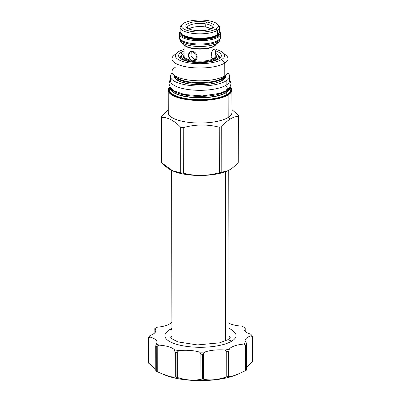 <?xml version="1.0" encoding="UTF-8"?>
<svg xmlns="http://www.w3.org/2000/svg" width="401" height="401" viewBox="0 0 401 401"><rect width="100%" height="100%" fill="white"/><g stroke="black" fill="none" stroke-linecap="round" stroke-linejoin="round"><path stroke-width="0.6" d="M217.212 23.95L218.49 25.083A19.784 6.471 179.9 0 1 217.392 30.371L216.189 28.877A18.416 6.025 179.9 0 1 191.267 31.398A18.416 6.025 179.9 0 1 183.683 23.253A18.416 6.025 179.9 0 1 208.6 20.732A18.416 6.025 179.9 0 1 216.189 28.877A18.416 6.025 179.9 0 1 192.4 31.574A18.416 6.025 179.9 0 1 182.65 24.01A18.416 6.025 179.9 0 1 183.683 23.253A18.416 6.025 179.9 0 1 201.182 20.05A18.416 6.025 179.9 0 1 217.212 23.95A18.416 6.025 179.9 0 1 216.189 28.877L217.392 30.371A19.784 6.471 179.9 0 1 191.843 33.273A19.784 6.471 179.9 0 1 181.377 25.143A19.784 6.471 179.9 0 0 180.154 27.388L180.164 31.834L182.425 35.027L190.866 37.839C196.655 38.772 202.5 38.797 208.395 37.915C212.224 37.298 215.172 36.366 217.237 35.118A0.456 0.381 -121.6 0 0 217.402 34.797A19.784 6.471 179.9 0 1 195.152 38.07A19.784 6.471 179.9 0 1 180.164 31.814A19.784 6.471 179.9 0 0 195.152 38.07A19.784 6.471 179.9 0 0 217.402 34.797A0.456 0.381 -121.6 0 1 217.237 35.118L219.728 31.739M187.387 27.734L187.387 27.729A12.561 4.11 179.9 0 1 193.242 24.065A12.561 4.11 179.9 0 1 205.848 23.9L206.58 21.98A14.12 4.622 179.9 0 1 212.395 28.22A14.12 4.622 179.9 0 1 193.292 30.15A14.12 4.622 179.9 0 1 187.478 23.91A14.12 4.622 179.9 0 1 206.58 21.98A14.12 4.622 179.9 0 1 213.182 27.644A14.12 4.622 179.9 0 1 193.292 30.15A14.12 4.622 179.9 0 1 186.696 27.689A14.12 4.622 179.9 0 1 190.65 22.596A14.12 4.622 179.9 0 1 206.58 21.98L205.848 23.9L205.668 27.037L205.848 23.9A12.561 4.11 179.9 0 1 212.49 27.689M215.638 35.945A16.647 5.449 179.9 0 1 215.949 36.26A16.647 5.449 179.9 0 0 215.638 35.945M183.959 36.316A16.647 5.449 179.9 0 1 184.27 36A16.647 5.449 179.9 0 0 183.959 36.316M212.63 37.559L212.63 37.002L212.63 37.559M210.555 37.514A14.371 4.702 179.9 0 1 189.352 37.554A14.371 4.702 179.9 0 0 210.555 37.514M186.565 37.383A14.371 4.702 179.9 0 1 185.879 36.621A14.371 4.702 179.9 0 0 186.565 37.383M217.001 35.158A19.328 6.326 179.9 0 1 198.33 38.516A19.328 6.326 179.9 0 1 181.613 34.245A19.328 6.326 179.9 0 0 198.33 38.516A19.328 6.326 179.9 0 0 217.001 35.158A0.456 0.381 -121.6 0 0 217.237 35.118M214.029 36.571A14.371 4.702 179.9 0 1 213.342 37.333A14.371 4.702 179.9 0 0 214.029 36.571M191.001 60.285C187.026 57.599 188.044 50.31 192.485 51.513C197.357 51.924 199.182 59.699 194.084 60.822L192.46 60.907L191.001 60.285A15.915 5.208 179.9 0 1 184.069 56L184.069 56A15.915 5.208 179.9 0 0 191.001 60.285L188.52 55.844L190.024 51.899L192.485 51.513L196.986 55.268L195.217 60.34L192.46 60.907A0.637 0.286 -80.2 0 1 192.199 61.368A16.551 5.419 179.9 0 1 184.069 55.117A16.551 5.419 179.9 0 0 192.199 61.368A16.551 5.419 179.9 0 0 214.6 59.097A16.551 5.419 179.9 0 1 192.199 61.368A0.637 0.286 -80.2 0 0 192.46 60.907L194.51 59.644L196.149 59.564L194.51 59.644L191.021 56.165L191.237 51.478L191.021 56.165L194.51 59.644L192.46 60.907L191.001 60.285M215.006 49.213L215.658 52.832L214.771 57.884L214.109 58.716L213.126 58.892A15.915 5.208 179.9 0 1 194.084 60.822A15.915 5.208 179.9 0 0 213.126 58.892C209.648 58.641 211.121 50.531 214.019 49.338L214.014 46.361A15.915 5.208 179.9 0 1 197.447 49.077A15.915 5.208 179.9 0 1 184.285 44.847A15.915 5.208 179.9 0 0 197.447 49.077A15.915 5.208 179.9 0 0 214.014 46.361A15.915 5.208 179.9 0 0 215.653 44.792A15.915 5.208 179.9 0 1 214.014 46.361L214.019 49.338L214.781 49.117L215.658 52.496L214.771 57.884L214.114 58.711A0.637 0.531 -121.7 0 0 214.6 59.097A16.551 5.419 179.9 0 0 215.903 55.062A16.551 5.419 179.9 0 1 214.6 59.097A0.637 0.531 -121.7 0 1 214.114 58.711L213.086 58.887M215.903 55.945A15.915 5.208 179.9 0 1 214.771 57.884A15.915 5.208 179.9 0 0 215.903 55.945L215.883 44.586M218.52 42.24L215.076 45.308A16.105 5.268 179.9 0 1 215.076 45.308A16.105 5.268 179.9 0 1 214.174 45.965L217.417 43.047A19.784 6.471 -0.1 0 0 218.52 42.24A19.784 6.471 -0.1 0 0 219.743 39.995L219.743 39.899M215.076 45.308L215.076 45.303A16.105 5.268 179.9 0 1 214.174 45.965L217.417 43.047A19.784 6.471 -0.1 0 1 195.167 46.321A19.784 6.471 -0.1 0 1 180.179 40.065L180.179 39.965A19.784 6.471 -0.1 0 0 181.407 42.306A19.784 6.471 -0.1 0 0 198.62 46.491A19.784 6.471 -0.1 0 0 217.417 43.047A19.784 6.471 -0.1 0 0 219.743 39.995M214.174 45.965A16.105 5.268 179.9 0 1 198.876 48.767A16.105 5.268 179.9 0 1 184.861 45.358L184.861 45.358A16.105 5.268 179.9 0 0 198.876 48.767A16.105 5.268 179.9 0 0 214.174 45.965A0.637 0.531 -121.6 0 0 214.014 46.361A0.637 0.531 -121.6 0 1 214.174 45.965M216.239 59.388A18.416 6.025 -0.1 0 0 215.898 53.513A18.416 6.025 -0.1 0 1 217.262 54.461A18.416 6.025 -0.1 0 1 216.239 59.388L216.705 59.965L216.239 59.388A18.416 6.025 -0.1 0 1 191.322 61.909A18.416 6.025 -0.1 0 1 183.738 53.764A18.416 6.025 -0.1 0 0 182.706 54.521A18.416 6.025 -0.1 0 0 192.455 62.085A18.416 6.025 -0.1 0 0 216.239 59.388M184.064 53.574A18.416 6.025 -0.1 0 0 183.738 53.764A18.416 6.025 -0.1 0 1 184.064 53.574M180.209 57.899A19.784 6.471 -0.1 0 1 181.432 55.654A19.784 6.471 -0.1 0 0 180.26 58.351A19.784 6.471 -0.1 0 1 180.209 57.899L180.209 58.315M218.54 55.589A19.784 6.471 -0.1 0 1 219.773 57.829A19.784 6.471 -0.1 0 1 219.728 58.28A19.784 6.471 -0.1 0 0 218.545 55.594L217.262 54.461M185.869 53.834L185.207 54.065M219.728 31.744A19.784 6.471 179.9 0 1 217.402 34.797L217.392 30.371L217.402 34.797A19.784 6.471 179.9 0 0 219.728 31.744L219.718 27.318A19.784 6.471 179.9 0 1 217.392 30.371A19.784 6.471 179.9 0 1 195.147 33.644A19.784 6.471 179.9 0 1 180.154 27.388M211.177 56.711L211.603 52.521L211.177 56.711M214.114 58.711L212.124 58.376L214.109 58.716M213.126 58.892C209.648 58.641 211.121 50.531 214.019 49.338M187.603 28.331A12.561 4.11 179.9 0 1 192.48 24.24A12.561 4.11 179.9 0 1 205.848 23.9A12.561 4.11 179.9 0 1 212.274 28.291M168.255 112.666A31.834 10.416 179.9 0 0 192.375 122.731A31.834 10.416 179.9 0 0 228.174 117.468A31.834 10.416 -0.1 0 0 231.918 112.556L231.878 90.04A31.834 10.416 179.9 0 0 230.259 86.766A31.834 10.416 179.9 0 1 231.878 90.04A31.834 10.416 179.9 0 1 228.139 94.952L228.174 117.468A31.834 10.416 179.9 0 1 192.375 122.731A31.834 10.416 179.9 0 1 168.255 112.671L168.214 90.15A31.834 10.416 179.9 0 1 169.823 86.872A31.834 10.416 179.9 0 0 168.214 90.15A31.834 10.416 179.9 0 0 192.335 100.215A31.834 10.416 179.9 0 0 228.139 94.952L228.174 117.468L230.184 119.057C227.422 120.781 224.6 123.328 221.723 126.701A38.566 12.616 179.9 0 1 219.232 127.212C207.232 124.13 195.242 124.285 183.257 127.663A38.566 12.616 179.9 0 1 180.666 127.217C174.315 120.666 167.969 117.343 161.628 117.252A38.566 12.616 179.9 0 1 161.528 116.29L168.25 109.834L161.528 116.29A38.566 12.616 179.9 0 0 161.528 116.35L161.608 161.874A38.566 12.616 179.9 0 1 161.608 161.814M231.918 112.556A31.834 10.416 -0.1 0 1 228.174 117.468L230.184 119.057C227.422 120.781 224.6 123.328 221.723 126.701L221.803 172.224A38.566 12.616 179.9 0 1 219.307 172.736C207.322 176.114 195.332 176.27 183.337 173.187A38.566 12.616 179.9 0 1 180.746 172.741L172.796 170.936L161.708 162.776A38.566 12.616 179.9 0 1 161.608 161.874A38.566 12.616 179.9 0 0 161.708 162.776C168.059 169.327 174.405 172.651 180.746 172.741L180.666 127.217C174.315 120.666 167.969 117.343 161.628 117.252L161.708 162.776L161.628 117.252A38.566 12.616 179.9 0 1 161.528 116.35M221.723 126.701A38.566 12.616 179.9 0 1 219.232 127.212L219.307 172.736C207.322 176.114 195.332 176.27 183.337 173.187A38.566 12.616 179.9 0 1 180.746 172.741L180.666 127.217A38.566 12.616 179.9 0 0 183.257 127.663L183.337 173.187L183.257 127.663C195.242 124.285 207.232 124.13 219.232 127.212L219.307 172.736A38.566 12.616 179.9 0 0 221.803 172.224L227.803 170.746L230.274 169.443C227.507 171.127 224.685 172.049 221.803 172.224L221.723 126.701M227.803 170.746L227.187 171.016A33.744 11.043 179.9 0 1 173.187 171.107L172.796 170.936M227.527 170.861A33.744 11.043 179.9 0 1 172.981 171.016M176.816 52.872A24.692 8.08 179.9 0 0 189.884 63.017A24.692 8.08 179.9 0 0 221.778 59.398A24.692 8.08 -0.1 0 0 215.893 49.423A24.692 8.08 -0.1 0 1 223.146 52.792A24.692 8.08 -0.1 0 1 221.778 59.398A24.692 8.08 179.9 0 1 188.37 62.777A24.692 8.08 179.9 0 1 178.199 51.864A24.692 8.08 -0.1 0 1 184.059 49.478A24.692 8.08 -0.1 0 0 178.199 51.864A24.692 8.08 179.9 0 0 176.816 52.872L173.663 55.679A28.06 9.183 179.9 0 0 188.515 67.208A28.06 9.183 179.9 0 0 224.75 63.092A28.06 9.183 179.9 0 1 193.197 67.729A28.06 9.183 179.9 0 1 171.934 58.862A28.06 9.183 179.9 0 1 173.668 55.674M218.846 58.892A21.373 6.992 179.9 0 1 189.929 61.819A21.373 6.992 179.9 0 1 181.127 52.371A21.373 6.992 179.9 0 1 184.064 50.992A21.373 6.992 179.9 0 0 181.127 52.371L182.35 54.837L181.127 52.371A21.373 6.992 179.9 0 0 179.046 57.067L179.052 57.067A21.373 6.992 179.9 0 0 196.921 62.556A21.373 6.992 179.9 0 0 218.846 58.892A21.373 6.992 179.9 0 0 215.893 50.937A21.373 6.992 179.9 0 1 220.931 56.992A21.373 6.992 179.9 0 1 218.846 58.892M228.054 58.762L228.074 71.568A28.06 9.183 -0.1 0 1 224.776 75.899A28.06 9.183 179.9 0 1 198.114 80.781A28.06 9.183 179.9 0 1 173.698 74.842L176.535 77.348A25.042 8.195 -0.1 0 0 176.535 77.348A25.042 8.195 -0.1 0 0 198.325 82.646A25.042 8.195 -0.1 0 0 222.114 78.29L224.776 75.899L224.75 63.092A28.06 9.183 -0.1 0 0 228.054 58.762A28.06 9.183 -0.1 0 0 226.304 55.584A28.06 9.183 -0.1 0 1 224.75 63.092L221.778 59.398L224.75 63.092L224.776 75.899A28.06 9.183 179.9 0 1 193.217 80.536A28.06 9.183 179.9 0 1 171.954 71.664L171.934 58.862M173.698 74.842A28.06 9.183 179.9 0 1 175.257 67.333M176.535 77.348A25.042 8.195 -0.1 0 0 198.325 82.646A25.042 8.195 -0.1 0 0 222.114 78.29A1.183 0.987 58.4 0 0 221.813 79.027A24.692 8.08 -0.1 0 1 195.904 83.233A24.692 8.08 -0.1 0 1 175.623 76.541A24.692 8.08 -0.1 0 0 195.904 83.233A24.692 8.08 -0.1 0 0 221.813 79.027L221.813 80.531L221.813 79.027A24.692 8.08 -0.1 0 0 224.425 76.456A24.692 8.08 -0.1 0 1 221.813 79.027A1.183 0.987 58.4 0 1 222.114 78.29A25.042 8.195 -0.1 0 0 223.517 77.268A25.042 8.195 -0.1 0 0 223.517 77.263A25.042 8.195 -0.1 0 1 222.114 78.29L224.776 75.899A28.06 9.183 -0.1 0 0 226.344 74.751L223.517 77.268M176.47 79.664A24.692 8.08 179.9 0 1 175.332 77.248A24.692 8.08 179.9 0 1 175.332 77.243A24.692 8.08 179.9 0 0 176.47 79.664M226.284 91.197A29.744 9.734 -0.1 0 0 229.547 87.834A29.744 9.734 -0.1 0 1 226.284 91.197A29.744 9.734 179.9 0 1 194.68 96.24A29.744 9.734 179.9 0 1 170.54 87.939A29.744 9.734 179.9 0 0 194.68 96.24A29.744 9.734 179.9 0 0 226.284 91.197L226.289 92.4A29.744 9.734 -0.1 0 0 229.783 87.809A29.744 9.734 -0.1 0 1 226.289 92.4A29.744 9.734 -0.1 0 1 192.841 97.313A29.744 9.734 -0.1 0 1 170.3 87.914A29.744 9.734 -0.1 0 0 192.841 97.313A29.744 9.734 -0.1 0 0 226.289 92.4L226.284 91.197M226.339 92.626L227.177 94.315A30.747 10.06 -0.1 0 0 230.169 87.558A30.747 10.06 -0.1 0 0 230.169 87.553L230.169 87.558A30.747 10.06 -0.1 0 1 227.177 94.315A30.747 10.06 -0.1 0 1 189.638 99.107A30.747 10.06 -0.1 0 1 169.914 87.664A30.747 10.06 -0.1 0 0 169.914 87.664A30.747 10.06 -0.1 0 0 189.638 99.107A30.747 10.06 -0.1 0 0 227.177 94.315L226.339 92.626A29.804 9.754 -0.1 0 0 229.803 87.493A29.804 9.754 -0.1 0 1 226.339 92.626A0.456 0.381 58.4 0 1 226.289 92.4A0.456 0.381 58.4 0 0 226.339 92.626A29.804 9.754 -0.1 0 1 192.039 97.483A29.804 9.754 -0.1 0 1 170.285 87.598A29.804 9.754 -0.1 0 0 192.039 97.483A29.804 9.754 -0.1 0 0 226.339 92.626M231.878 90.04A31.834 10.416 179.9 0 1 228.139 94.952L227.893 94.651A31.559 10.326 179.9 0 0 230.244 86.786A31.559 10.326 179.9 0 1 227.893 94.651A31.559 10.326 179.9 0 1 187.994 99.403A31.559 10.326 179.9 0 1 169.839 86.892A31.559 10.326 179.9 0 0 187.994 99.403A31.559 10.326 179.9 0 0 227.893 94.651L228.139 94.952A31.834 10.416 179.9 0 1 192.335 100.215A31.834 10.416 179.9 0 1 168.214 90.15M227.527 94.591A31.143 10.19 -0.1 0 0 230.069 87.087A31.143 10.19 -0.1 0 1 227.527 94.591A0.456 0.381 58.4 0 1 227.177 94.315A0.456 0.381 58.4 0 0 227.527 94.591A31.143 10.19 -0.1 0 1 188.53 99.323A31.143 10.19 -0.1 0 1 170.014 87.187A31.143 10.19 -0.1 0 0 188.53 99.323A31.143 10.19 -0.1 0 0 227.527 94.591M238.735 161.678A38.566 12.616 -0.1 0 1 238.735 161.743A38.566 12.616 -0.1 0 1 238.735 161.803C235.858 165.177 233.036 167.723 230.274 169.443C233.036 167.723 235.858 165.177 238.735 161.803L238.655 116.28A38.566 12.616 -0.1 0 0 238.56 115.318L231.913 109.648L238.56 115.318A38.566 12.616 -0.1 0 1 238.655 116.22A38.566 12.616 -0.1 0 1 238.655 116.28C235.773 116.45 232.951 117.378 230.184 119.057C232.951 117.378 235.773 116.45 238.655 116.28L238.735 161.803A38.566 12.616 -0.1 0 0 238.735 161.738M224.72 77.162A24.692 8.08 179.9 0 1 223.588 79.583A24.692 8.08 179.9 0 0 224.72 77.162A24.692 8.08 179.9 0 1 224.72 77.162L224.715 76.195M180.074 58.045L180.074 58.05A19.92 6.516 179.9 0 1 181.072 56A19.92 6.516 179.9 0 0 180.079 58.205M218.901 55.934A19.92 6.516 179.9 0 1 219.908 57.98A19.92 6.516 179.9 0 1 219.903 58.135A19.92 6.516 179.9 0 0 218.901 55.934M163.187 374.278A45.478 14.882 -0.1 0 0 237.522 374.323M148.245 362.564L148.2 337.923L150.004 335.452A20.466 6.697 179.9 0 0 155.819 330.765L155.819 330.765A20.466 6.697 179.9 0 0 154.801 328.685L154.159 329.376L154.164 333.406L154.159 329.376L154.801 328.685A50.481 16.516 -0.1 0 1 157.177 327.221A20.466 6.697 179.9 0 0 171.668 322.123A50.481 16.516 -0.1 0 1 171.894 322.073A50.481 16.516 -0.1 0 0 171.668 322.123A20.466 6.697 179.9 0 1 157.177 327.221A50.481 16.516 -0.1 0 0 154.801 328.685A20.466 6.697 179.9 0 1 150.004 335.452A50.481 16.516 -0.1 0 0 150.174 337.106L148.766 337.983L148.811 363.361L148.265 362.75A52.3 17.113 179.9 0 1 148.245 362.574L148.721 362.494M229.011 323.291A20.466 6.697 -0.1 0 0 241.928 326.153A50.481 16.516 -0.1 0 1 244.6 327.552A20.466 6.697 -0.1 0 0 250.775 334.183L252.735 336.619A52.3 17.113 179.9 0 1 252.755 336.79L252.279 336.675L252.324 362.058L246.946 367.095L252.8 361.446L252.755 336.805L252.8 361.431L252.324 362.058L252.279 336.675L250.946 335.837A50.481 16.516 -0.1 0 0 250.775 334.183L252.735 336.619A52.3 17.113 179.9 0 1 252.755 336.79L250.946 335.837A50.481 16.516 -0.1 0 0 250.775 334.183A20.466 6.697 -0.1 0 1 243.963 329.211L243.963 329.211A20.466 6.697 -0.1 0 1 244.6 327.552A50.481 16.516 -0.1 0 0 241.928 326.153A20.466 6.697 -0.1 0 1 229.011 323.291M246.75 345.266L246.149 342.604A50.481 16.516 -0.1 0 1 243.773 344.068L246.5 345.421A52.3 17.113 179.9 0 0 246.75 345.266A52.3 17.113 179.9 0 1 246.5 345.421L246.545 370.063L245.592 370.559L245.552 345.181L245.592 370.559C236.169 375.256 230.65 377.196 229.036 376.384L228.41 376.439L228.364 351.797A52.3 17.113 179.9 0 1 227.913 351.888L226.745 351.466L225.001 350.043A50.481 16.516 -0.1 0 0 229.287 349.161A20.466 6.697 179.9 0 1 243.773 344.068L246.5 345.421L246.545 370.063A52.3 17.113 179.9 0 0 246.67 369.983A52.3 17.113 179.9 0 0 246.795 369.907L246.75 345.266L246.795 369.907A52.3 17.113 179.9 0 1 246.67 369.983A52.3 17.113 179.9 0 1 246.545 370.063L238.41 373.938L232.189 376.228L228.41 376.439A52.3 17.113 179.9 0 1 227.958 376.529L226.791 376.845L226.745 351.466L225.001 350.043A50.481 16.516 -0.1 0 0 229.287 349.161A20.466 6.697 179.9 0 1 243.773 344.068A50.481 16.516 -0.1 0 0 246.149 342.604A20.466 6.697 179.9 0 1 250.946 335.837A20.466 6.697 179.9 0 0 245.131 340.524L245.131 340.524A20.466 6.697 179.9 0 0 246.149 342.604L246.75 345.266L246.906 344.91L246.951 369.782M225.001 350.043A20.466 6.697 -0.1 0 0 204.7 352.098L203.548 353.812L203.593 379.191L202.55 379.1A52.3 17.113 179.9 0 1 202.019 379.105L200.946 379.226C194.29 380.875 186.415 380.293 177.327 377.466L176.149 377.186A52.3 17.113 179.9 0 1 175.678 377.1L170.154 376.734L161.327 373.486L156.28 371.201A52.3 17.113 179.9 0 1 155.999 371.05L155.954 346.409L155.999 371.05A52.3 17.113 179.9 0 0 156.28 371.201L156.235 346.559L157.227 346.294L157.272 371.672L156.28 371.201L156.235 346.559A52.3 17.113 179.9 0 1 155.954 346.409L156.355 343.737A50.481 16.516 -0.1 0 0 159.027 345.136L157.227 346.294L157.272 371.672C166.841 376.128 172.746 377.927 174.986 377.065L174.941 351.682L174.525 349.852A50.481 16.516 -0.1 0 0 178.981 350.624L177.282 352.088L177.327 377.466L176.149 377.186L176.109 352.544L177.282 352.088L177.327 377.466C186.415 380.293 194.29 380.875 200.946 379.226L200.901 353.842L199.653 352.163A50.481 16.516 -0.1 0 0 204.7 352.098L203.548 353.812L202.51 354.459A52.3 17.113 179.9 0 1 201.974 354.469L202.019 379.105L200.946 379.226L200.901 353.842L201.974 354.469L202.019 379.105A52.3 17.113 179.9 0 0 202.55 379.1L202.51 354.459A52.3 17.113 179.9 0 1 201.974 354.469L200.901 353.842L199.653 352.163A20.466 6.697 -0.1 0 0 178.981 350.624L177.282 352.088L176.109 352.544A52.3 17.113 179.9 0 1 175.638 352.459L175.678 377.1L174.986 377.065L174.941 351.682L175.638 352.459L175.678 377.1A52.3 17.113 179.9 0 0 176.149 377.186L176.109 352.544A52.3 17.113 179.9 0 1 175.638 352.459L174.941 351.682L174.525 349.852A20.466 6.697 -0.1 0 0 159.027 345.136L156.235 346.559A52.3 17.113 179.9 0 1 155.954 346.409L156.355 343.737A20.466 6.697 -0.1 0 0 150.174 337.106L148.22 338.108A52.3 17.113 179.9 0 1 148.2 337.933L148.245 362.574L148.2 337.933L150.004 335.452A50.481 16.516 -0.1 0 0 150.174 337.106A20.466 6.697 -0.1 0 1 156.986 342.078L156.986 342.078A20.466 6.697 -0.1 0 1 156.355 343.737A50.481 16.516 -0.1 0 0 159.027 345.136A20.466 6.697 -0.1 0 1 174.525 349.852A50.481 16.516 -0.1 0 0 178.981 350.624A20.466 6.697 -0.1 0 1 199.653 352.163A50.481 16.516 -0.1 0 0 204.7 352.098A20.466 6.697 -0.1 0 1 225.001 350.043M166.009 332.805A35.584 11.644 -0.1 0 0 187.588 346.519A35.584 11.644 -0.1 0 0 231.873 341.076A35.584 11.644 -0.1 0 0 234.931 332.685M161.327 373.486L164.154 374.714A45.478 14.882 -0.1 0 0 236.931 374.589L238.41 373.938M226.791 376.845C217.502 379.897 209.773 380.679 203.593 379.191L202.55 379.1L202.51 354.459L203.548 353.812L203.593 379.191C209.773 380.679 217.502 379.897 226.791 376.845L227.958 376.529L227.913 351.888L227.958 376.529A52.3 17.113 179.9 0 0 228.41 376.439L228.364 351.797L228.991 351L229.036 376.384L228.991 351L229.287 349.161L228.991 351L228.364 351.797A52.3 17.113 179.9 0 1 227.913 351.888L226.745 351.466L226.791 376.845M148.245 362.574A52.3 17.113 179.9 0 0 148.265 362.75L148.22 338.108L148.766 337.983L148.811 363.361L155.794 369.346L148.265 362.75L148.22 338.108A52.3 17.113 179.9 0 1 148.2 337.933M171.919 337.602A29.834 9.759 -0.1 0 0 171.287 338.409A29.834 9.759 -0.1 0 1 171.919 337.602M229.036 337.502A29.834 9.759 179.9 0 1 229.673 338.309A29.834 9.759 179.9 0 0 229.036 337.502M245.126 328.229L245.131 331.437L245.126 328.229L244.6 327.552L245.001 328.319M171.954 377.346L171.327 377.181L171.954 377.346M184.991 379.737L184.991 380.013L182.27 379.381L184.991 380.013L185.362 379.777L184.991 380.013L184.991 379.737M179.568 378.965L176.916 378.479L179.568 378.965M200.124 380.609L200.124 380.95L190.996 380.599L190.996 380.293L190.996 380.599L200.124 380.95L200.124 380.609M227.367 377.697L224.405 378.354L227.367 377.697M170.425 79.593L169.813 80.536L168.976 83.874L170.595 88.009L174.209 90.952L184.425 94.481L202.224 95.919L219.994 93.323L226.314 90.606L227.427 88.07L225.798 85.368L227.427 88.07L226.224 90.661L229.648 87.704L231.096 83.694L229.633 79.488M228.896 78.441A29.604 9.689 -0.1 0 1 226.154 85.157L226.149 80.862A29.604 9.689 -0.1 0 0 229.628 76.29A29.604 9.689 -0.1 0 0 227.768 72.922A29.604 9.689 -0.1 0 1 226.149 80.862A29.604 9.689 179.9 0 1 192.851 85.754A29.604 9.689 179.9 0 1 170.42 76.396A29.604 9.689 179.9 0 1 172.265 73.017A29.604 9.689 179.9 0 0 187.884 85.197A29.604 9.689 179.9 0 0 226.149 80.862L226.154 85.157A29.604 9.689 179.9 0 1 189.698 89.734A29.604 9.689 179.9 0 1 171.157 78.541M222.615 80.25A25.604 8.376 -0.1 0 0 225.507 75.493A25.604 8.376 -0.1 0 1 222.615 80.25A25.604 8.376 179.9 0 1 192.635 84.375A25.604 8.376 179.9 0 1 174.535 75.583A25.604 8.376 179.9 0 0 192.635 84.375A25.604 8.376 179.9 0 0 222.615 80.25A0.907 0.757 58.4 0 0 222.139 80.335A0.907 0.757 58.4 0 1 222.615 80.25M170.42 76.396L170.425 80.691A29.604 9.689 179.9 0 0 192.861 90.05A29.604 9.689 179.9 0 0 226.154 85.157A29.604 9.689 -0.1 0 0 229.638 80.591L229.628 76.29M216.64 35.869A18.917 6.19 -0.1 0 0 218.49 34.18A18.917 6.19 -0.1 0 1 216.64 35.869A18.917 6.19 179.9 0 1 197.217 39.113A18.917 6.19 179.9 0 1 181.407 34.245A18.917 6.19 179.9 0 0 197.217 39.113A18.917 6.19 179.9 0 0 216.64 35.869M179.583 32.671A20.391 6.672 179.9 0 0 194.495 39.423A20.391 6.672 179.9 0 0 217.944 36.095L218.089 37.153L217.944 36.095A20.391 6.672 179.9 0 1 192.625 39.223A20.391 6.672 179.9 0 1 180.164 31.398A20.391 6.672 179.9 0 0 179.583 32.671L179.422 33.704A20.556 6.727 179.9 0 0 194.455 40.506A20.556 6.727 179.9 0 0 218.089 37.153A20.556 6.727 -0.1 0 0 220.475 33.629L220.309 32.601A20.391 6.672 -0.1 0 0 219.728 31.328A20.391 6.672 -0.1 0 1 217.944 36.095A20.391 6.672 -0.1 0 0 220.309 32.601M220.505 33.98A20.556 6.727 -0.1 0 1 218.089 37.153L218.094 40.416A20.556 6.727 -0.1 0 0 220.51 37.243L220.505 33.98A20.556 6.727 -0.1 0 0 220.475 33.629M179.422 33.699A20.556 6.727 179.9 0 0 179.392 34.05A20.556 6.727 179.9 0 0 194.971 40.546A20.556 6.727 179.9 0 0 218.089 37.153L217.949 41.423A20.391 6.672 -0.1 0 0 220.324 38.621L220.485 37.594A20.556 6.727 -0.1 0 0 220.51 37.243M179.573 38.18A20.391 6.672 179.9 0 0 194.766 44.772A20.391 6.672 179.9 0 0 217.949 41.423L218.094 40.416A20.556 6.727 179.9 0 1 195.493 43.854A20.556 6.727 179.9 0 1 179.427 37.664A20.556 6.727 179.9 0 1 179.397 37.313A20.556 6.727 179.9 0 0 194.976 43.814A20.556 6.727 179.9 0 0 218.094 40.416A20.556 6.727 -0.1 0 0 220.485 37.594M179.427 37.664L179.593 38.691A20.391 6.672 179.9 0 0 195.533 44.832A20.391 6.672 179.9 0 0 217.949 41.423A20.391 6.672 -0.1 0 0 220.324 38.621M171.919 335.837L170.706 337.316L171.387 338.509L177.788 341.883L197.422 344.925L219.613 342.845L227.903 339.682L231.873 341.076A35.584 11.644 -0.1 0 0 234.996 332.77L231.016 329.396L229.021 328.339M227.903 339.682L231.873 341.076A35.584 11.644 -0.1 0 1 187.713 346.534A35.584 11.644 -0.1 0 1 165.944 332.89L169.718 329.617L171.904 329.467L169.718 329.617L171.904 328.439M205.422 26.992A11.644 3.809 179.9 0 1 210.821 28.987A11.644 3.809 179.9 0 0 205.422 26.992A11.644 3.809 179.9 0 0 189.056 29.027A11.644 3.809 179.9 0 1 205.422 26.992M217.412 41.734L217.417 43.047L217.412 41.734M218.49 25.078A19.784 6.471 179.9 0 1 219.718 27.318M252.279 336.675L252.755 336.79M155.829 345.562L155.954 346.409M225.678 340.835L225.382 171.738L225.678 340.835M184.049 44.641L184.069 56M181.407 42.306L184.861 45.358M182.65 24.01L181.377 25.143M181.427 55.654L182.706 54.521M175.327 76.285L175.332 77.248M170.3 87.618L170.3 87.914M170.114 87.348L169.914 87.664M226.309 55.584L223.146 52.792M229.783 87.518L229.783 87.809M229.974 87.243L230.169 87.558M228.139 95.082L231.192 92.27L231.878 90.014L230.294 86.701M245.211 331.507L245.206 328.364M155.794 370.925L155.753 345.988M154.049 329.522L154.054 333.492M175.503 76.441L175.332 77.258L176.074 78.927L180.42 81.644L188.134 83.719C199.713 85.889 216.314 84.19 222.139 80.335L224.72 77.147L224.54 76.355M179.392 34.05L179.397 37.318M227.908 339.677L230.214 337.537L229.036 335.742M219.773 57.829L219.773 58.245M238.735 161.743L238.655 116.22M171.628 170.39L171.924 338.985M228.745 170.3L229.041 338.885"/></g></svg>
